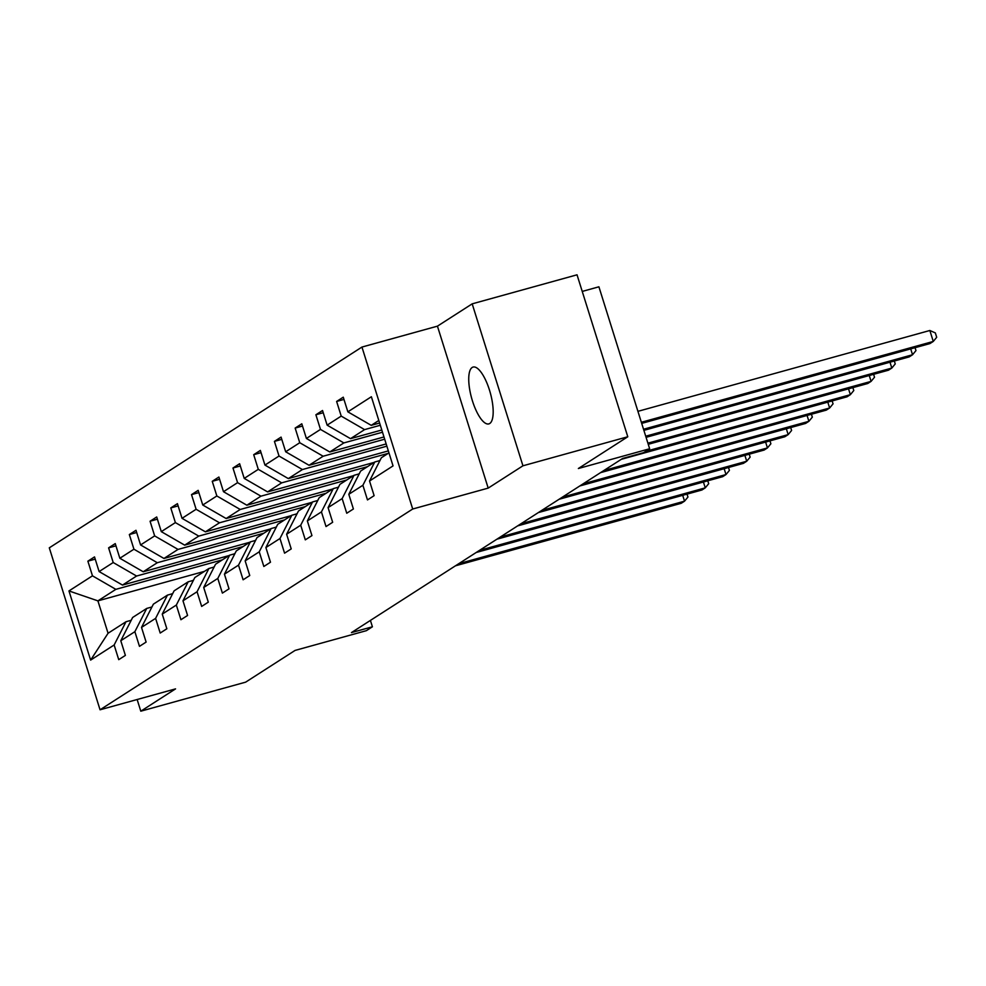 <?xml version="1.0" encoding="UTF-8"?>
<svg xmlns="http://www.w3.org/2000/svg" width="986" height="986" viewBox="0 0 986 986"><rect width="100%" height="100%" fill="white"/><g stroke="black" fill="none" stroke-linecap="round" stroke-linejoin="round"><path stroke-width="1.48" d="M489.734 423.499A29.494 9.7 -105.5 0 0 489.894 391.454A29.494 9.7 -105.5 0 0 473.083 367.063A29.494 9.7 -105.5 0 0 472.183 367.47A29.494 9.7 -105.5 0 0 472.023 399.515A29.494 9.7 -105.5 0 0 488.822 423.906A29.494 9.7 -105.5 0 0 489.734 423.499M472.183 303.848L437.439 326.156L488.193 488.107L522.937 465.799L472.183 303.848L577.032 274.811L627.786 436.761L578.363 468.51L649.651 448.766L598.909 286.803L582.245 291.425M522.937 465.799L627.786 436.761M137.14 699.518L140.801 711.189L245.65 682.152L295.073 650.415L366.373 630.67L372.412 626.788L370.416 620.416M361.948 347.06L49.3 547.834L100.054 709.784L412.703 509.01L361.948 347.06L437.439 326.156M222.38 559.851L115.855 589.345L97.91 600.868L68.958 590.934L92.474 575.836L87.877 561.17L95.223 559.136M204.435 571.362L97.91 600.868L108.066 633.258L125.998 621.735L131.2 620.293M115.855 589.345L92.474 575.836M243.111 546.54L136.573 576.034L122.498 585.08L99.118 571.572L94.52 556.905L87.877 561.17M99.118 571.572L113.205 562.525L108.608 547.859L115.954 545.825M263.829 533.229L157.304 562.723L143.216 571.769L119.848 558.261L115.251 543.594L108.608 547.859M119.848 558.261L133.936 549.214L129.339 534.548L136.684 532.514M284.56 519.918L178.035 549.412L163.947 558.458L140.579 544.95L135.982 530.283L129.339 534.548M140.579 544.95L154.654 535.903L150.069 521.237L157.403 519.203M305.29 506.607L198.765 536.101L184.678 545.147L161.297 531.639L156.712 516.972L150.069 521.237M161.297 531.639L175.385 522.592L170.788 507.926L178.133 505.904M326.021 493.296L219.496 522.79L205.408 531.836L182.028 518.328L177.431 503.661L170.788 507.926M182.028 518.328L196.115 509.281L191.518 494.627L198.864 492.593M346.752 479.985L240.214 509.479L226.139 518.525L202.759 505.017L198.161 490.35L191.518 494.627M202.759 505.017L216.846 495.97L212.249 481.316L219.595 479.282M367.47 466.674L260.945 496.168L246.857 505.214L223.489 491.706L218.892 477.039L212.249 481.316M223.489 491.706L237.577 482.659L232.979 468.005L240.325 465.971M388.201 453.363L281.676 482.857L267.588 491.903L244.22 478.395L239.623 463.728L232.979 468.005M244.22 478.395L258.295 469.348L253.71 454.694L261.043 452.66M386.869 446.165L302.406 469.546L288.319 478.592L264.951 465.084L260.353 450.417L253.71 454.694M264.951 465.084L279.026 456.037L274.428 441.383L281.774 439.349M384.676 439.189L323.137 456.235L309.049 465.281L285.669 451.773L281.072 437.106L274.428 441.383M285.669 451.773L299.756 442.726L295.159 428.072L302.505 426.038M382.494 432.225L343.855 442.924L329.78 451.97L306.399 438.462L301.802 423.795L295.159 428.072M306.399 438.462L320.487 429.415L315.89 414.761L323.235 412.727M380.313 425.262L364.586 429.613L350.511 438.659L327.13 425.151L322.533 410.496L315.89 414.761M327.13 425.151L341.218 416.104L336.62 401.45L343.966 399.416M378.821 420.48L371.229 425.348L347.861 411.84L343.264 397.185L336.62 401.45M347.861 411.84L371.377 396.742L393.044 465.897L369.528 481.008L374.125 495.662L367.482 499.927L362.885 485.272L348.797 494.306L353.395 508.973L346.752 513.238L342.154 498.583L328.079 507.617L332.664 522.284L326.021 526.549L321.436 511.894L307.349 520.928L311.946 535.595L305.303 539.86L300.705 525.205L286.618 534.239L291.215 548.906L284.572 553.171L279.975 538.516L265.887 547.55L270.484 562.217L263.841 566.482L259.244 551.827L245.157 560.861L249.754 575.528L243.111 579.793L238.513 565.138L224.438 574.172L229.023 588.839L222.38 593.104L217.795 578.437L203.708 587.483L208.305 602.15L201.662 606.415L197.064 591.748L182.977 600.794L187.574 615.461L180.931 619.726L176.334 605.059L162.246 614.105L166.844 628.772L160.2 633.037L155.603 618.37L141.516 627.416L146.113 642.083L139.47 646.348L134.872 631.681L120.785 640.727L125.382 655.394L118.739 659.659L114.142 644.992L90.626 660.102L68.958 590.934M649.651 448.766L643.611 452.648L622.647 458.453L351.447 632.593L372.412 626.788M120.785 640.727L132.642 617.47L146.729 608.424L151.93 606.982M146.729 608.424L134.872 631.681M229.023 555.574L122.498 585.08M136.573 576.034L113.205 562.525M141.516 627.416L153.372 604.159L167.46 595.113L172.661 593.671M167.46 595.113L155.603 618.37M249.754 542.275L143.216 571.769M157.304 562.723L133.936 549.214M162.246 614.105L174.103 590.848L188.19 581.802L193.392 580.36M188.19 581.802L176.334 605.059M270.472 528.964L163.947 558.458M178.035 549.412L154.654 535.903M182.977 600.794L194.834 577.537L208.909 568.491L214.122 567.049M208.909 568.491L197.064 591.748M291.203 515.653L184.678 545.147M198.765 536.101L175.385 522.592M203.708 587.483L215.552 564.226L229.639 555.18L234.841 553.738M229.639 555.18L217.795 578.437M311.933 502.342L205.408 531.836M219.496 522.79L196.115 509.281M224.438 574.172L236.283 550.915L250.37 541.869L255.571 540.427M250.37 541.869L238.513 565.138M332.664 489.031L226.139 518.525M240.214 509.479L216.846 495.97M245.157 560.861L257.013 537.604L271.101 528.558L276.302 527.116M271.101 528.558L259.244 551.827M353.395 475.72L246.857 505.214M260.945 496.168L237.577 482.659M265.887 547.55L277.744 524.293L291.831 515.247L297.032 513.805M291.831 515.247L279.975 538.516M374.125 462.409L267.588 491.903M281.676 482.857L258.295 469.348M286.618 534.239L298.475 510.982L312.55 501.936L317.763 500.494M312.55 501.936L300.705 525.205M388.348 450.898L288.319 478.592M302.406 469.546L279.026 456.037M307.349 520.928L319.205 497.671L333.28 488.625L338.494 487.183M333.28 488.625L321.436 511.894M386.167 443.934L309.049 465.281M323.137 456.235L299.756 442.726M328.079 507.617L339.923 484.36L354.011 475.314L359.212 473.872M354.011 475.314L342.154 498.583M383.985 436.958L329.78 451.97M343.855 442.924L320.487 429.415M348.797 494.306L360.654 471.049L374.742 462.003L379.943 460.561M374.742 462.003L362.885 485.272M381.804 429.995L350.511 438.659M364.586 429.613L341.218 416.104M369.528 481.008L381.385 457.738L388.965 452.87M488.193 488.107L412.703 509.01M140.801 711.189L175.545 688.881L100.054 709.784M379.61 423.031L371.229 425.348M125.998 621.735L114.142 644.992M90.626 660.102L108.066 633.258M641.356 422.279L933.274 341.439L929.946 343.572L641.701 423.388M637.93 411.335L929.847 330.495L933.274 341.439L936.7 337.286L935.332 332.911L929.847 330.495M643.538 429.243L912.543 354.75L909.228 356.883L643.895 430.352M915.057 347.701L915.969 350.597L912.543 354.75L910.707 348.908M379.363 460.721A35.249 33.117 -122.7 0 1 380.14 460.191M645.719 436.206L891.812 368.061L888.497 370.194L646.077 437.328M894.339 361.012L895.239 363.908L891.812 368.061L889.988 362.219M358.645 474.032A35.249 33.117 -122.7 0 1 359.409 473.502M647.901 443.17L871.094 381.372L867.766 383.505L648.258 444.292M873.608 374.323L874.52 377.219L871.094 381.372L869.258 375.518M337.915 487.343A35.249 33.117 -122.7 0 1 338.679 486.813M645.559 451.391L850.363 394.683L847.036 396.816L621.266 459.34M852.878 387.634L853.79 390.53L850.363 394.683L848.527 388.829M317.184 500.654A35.249 33.117 -122.7 0 1 317.948 500.124M603.851 470.519L829.633 407.994L826.305 410.127L600.536 472.651M832.147 400.945L833.059 403.841L829.633 407.994L827.796 402.14M296.453 513.965A35.249 33.117 -122.7 0 1 297.23 513.423L296.293 514.014M583.133 483.83L808.902 421.305L805.587 423.438L579.805 485.962M811.416 414.256L812.328 417.152L808.902 421.305L807.066 415.451M275.723 527.276A35.249 33.117 -122.7 0 1 276.499 526.734L275.575 527.325M562.402 497.129L788.171 434.616L784.856 436.749L559.074 499.273M790.698 427.567L791.598 430.463L788.171 434.616L786.347 428.762M255.004 540.587A35.249 33.117 -122.7 0 1 255.768 540.045M541.671 510.44L767.441 447.927L764.125 450.06L538.344 512.584M769.967 440.878L770.879 443.774L767.441 447.927L765.617 442.073M234.274 553.898A35.249 33.117 -122.7 0 1 235.038 553.356L234.113 553.947M520.941 523.751L746.722 461.238L743.395 463.371L517.625 525.895M749.237 454.189L750.149 457.085L746.722 461.238L744.886 455.384M213.543 567.209A35.249 33.117 -122.7 0 1 214.307 566.667L213.383 567.258M500.21 537.062L725.992 474.549L722.664 476.682L496.895 539.194M728.506 467.5L729.418 470.396L725.992 474.549L724.155 468.695M192.812 580.52A35.249 33.117 -122.7 0 1 193.589 579.978L192.652 580.569M479.492 550.373L705.261 487.86L701.946 489.993L476.164 552.505M707.775 480.811L708.688 483.707L705.261 487.86L703.425 482.006M172.082 593.831A35.249 33.117 -122.7 0 1 172.858 593.289L171.934 593.88M458.761 563.684L684.53 501.171L681.215 503.304L455.433 565.816M687.045 494.122L687.957 497.018L684.53 501.171L682.706 495.317M380.152 460.166L379.216 460.77M359.422 473.477L358.485 474.081M338.691 486.788L337.754 487.392M317.96 500.099L317.024 500.703M255.781 540.032L254.844 540.636"/></g></svg>
